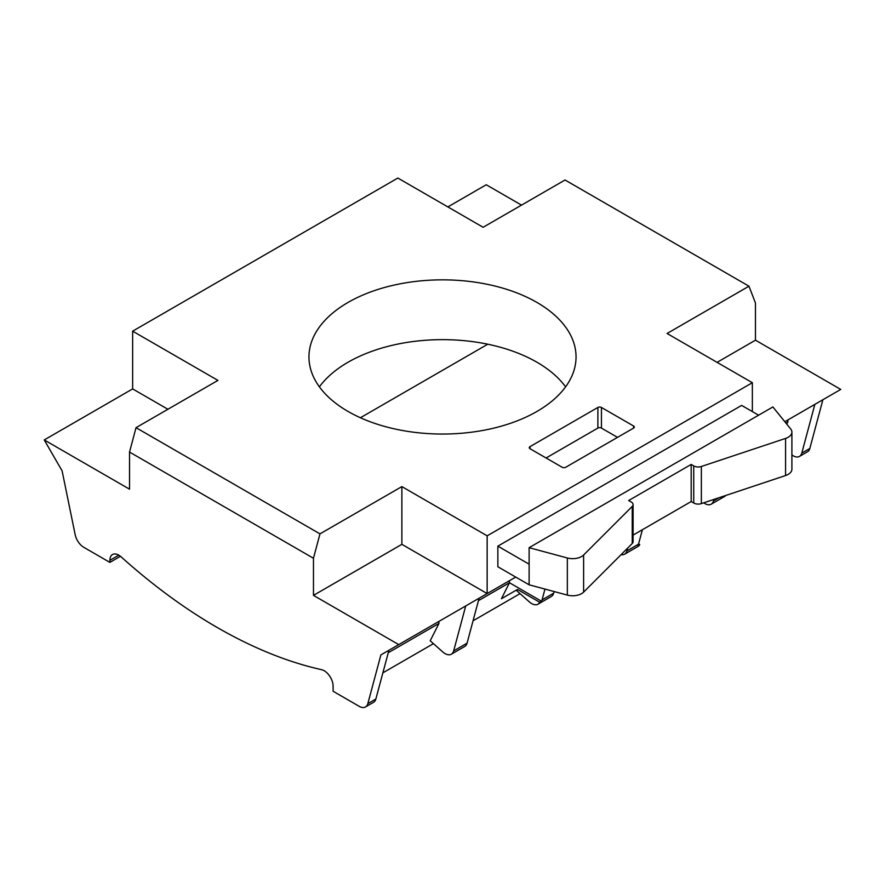 <?xml version="1.0" encoding="UTF-8"?>
<svg xmlns="http://www.w3.org/2000/svg" width="885" height="885" viewBox="0 0 885 885"><rect width="100%" height="100%" fill="white"/><g stroke="black" fill="none" stroke-linecap="round" stroke-linejoin="round"><path stroke-width="1.33" d="M217.931 380.395L136.024 427.676L319.972 533.876L401.867 486.595L487.148 535.834L752.35 382.718L667.069 333.479L748.975 286.198L565.028 179.998L483.133 227.279L397.852 178.051L132.65 331.167L217.931 380.395M562.152 467.258L530.004 448.706A2.522 1.46 180 0 1 529.263 447.677A2.522 1.46 180 0 1 530.004 446.637L597.873 407.465A2.522 1.46 180 0 1 601.446 407.465L633.594 426.017A2.522 1.46 180 0 1 634.324 427.057A2.522 1.46 180 0 1 633.594 428.086L565.725 467.258A2.522 1.46 180 0 1 562.152 467.258M348.07 411.459A133.546 77.095 180 0 1 308.953 356.943A133.546 77.095 180 0 1 391.391 285.711A133.546 77.095 180 0 1 536.929 302.427A133.546 77.095 180 0 1 576.047 356.943A133.546 77.095 180 0 1 493.609 428.174A133.546 77.095 180 0 1 348.07 411.459M319.972 533.876L313.467 558.258L129.531 452.058L129.531 489.173L44.25 439.945L62.105 470.875L75.17 534.695A12.633 7.29 -120 0 0 83.798 547.317L109.884 562.384L109.884 560.327A12.633 7.29 60 0 1 112.495 554.552A12.633 7.29 60 0 1 121.212 556.93A505.125 291.63 -120 0 0 321.576 669.691A12.633 7.29 60 0 1 333.114 686.218L333.114 691.262L359.199 706.33A12.633 7.29 -120 0 0 365.516 706.949A12.633 7.29 -120 0 0 367.828 703.663L380.882 654.922L398.748 644.612L313.467 595.373L401.867 544.341L487.148 593.569L515.723 577.075M129.531 452.058L136.024 427.676M313.467 558.258L313.467 595.373M401.867 486.595L401.867 544.341M487.148 535.834L487.148 593.569L398.748 644.612M752.35 411.58L752.35 382.718M529.119 584.808L529.119 547.682L567.34 557.981A12.633 7.29 0 0 0 583.613 555.017L632.244 506.397A6.317 3.651 0 0 0 633.085 504.572L633.085 541.686A6.317 3.651 180 0 1 632.244 543.512L583.613 592.131A12.633 7.29 180 0 1 567.34 595.096L529.119 584.808L497.857 566.765L497.857 546.145L741.641 405.396L758.6 415.198M748.975 286.198L755.469 303.068L755.469 340.183L840.75 389.422L784.818 421.714M717.082 362.352L755.469 340.183M447.854 206.924L486.252 184.755L521.519 205.121M809.83 448.474A12.633 7.29 60 0 1 807.518 451.759L799.487 456.406A12.633 7.29 -120 0 0 801.799 453.109L814.853 404.368L822.895 399.732L809.83 448.474L801.799 453.109M132.65 331.167L132.65 388.902L167.918 409.268M132.65 388.902L44.25 439.945M487.768 344.21L360.394 417.742M120.437 556.289L109.884 562.384M565.592 386.845A133.546 77.095 0 0 0 536.929 362.219A133.546 77.095 0 0 0 319.408 386.845M520.048 593.647L473.066 620.772M433.44 643.66L382.873 672.843M799.487 456.406A12.633 7.29 -120 0 1 793.17 455.775L791.898 455.045M465.72 605.937L479.106 598.205L467.059 643.185A12.633 7.29 60 0 1 464.747 646.47L451.35 654.203A12.633 7.29 -120 0 0 453.662 650.917L465.72 605.937M365.516 706.949L373.547 702.314A12.633 7.29 60 0 0 375.859 699.017L388.924 650.276L380.882 654.922M788.07 419.833L786.876 424.269M788.07 421.902L785.946 423.118M388.272 652.721L438.927 623.471L430.21 640.795L442.732 651.891A12.633 7.29 -120 0 0 445.044 653.584A12.633 7.29 -120 0 0 451.35 654.203M478.453 600.649L509.472 582.739L501.43 598.725L517.504 589.443L516.829 590.793L529.341 601.889A12.633 7.29 -120 0 0 531.653 603.57A12.633 7.29 -120 0 0 537.969 604.201A12.633 7.29 -120 0 0 539.75 602.287L517.504 589.443M638.594 543.877L639.755 544.552L637.974 545.58A12.633 7.29 60 0 0 638.505 544.209L626.89 550.901L627.642 548.114M642.388 529.717L638.505 544.209M621.082 554.663A12.633 7.29 -120 0 0 624.589 554.198A12.633 7.29 -120 0 0 626.89 550.901M639.755 544.552A12.633 7.29 60 0 1 637.974 546.465L624.589 554.198M554.11 591.534L553.678 593.182A12.633 7.29 60 0 1 551.366 596.468L537.969 604.201M509.472 580.682L509.472 582.739L541.531 601.258A12.633 7.29 -120 0 0 542.062 599.886L544.961 589.067M541.531 601.258L539.75 602.287M438.927 623.471L438.927 621.414M703.741 502.813A12.633 7.29 -120 0 0 704.88 503.565A12.633 7.29 -120 0 0 711.197 504.184A12.633 7.29 -120 0 0 713.509 500.899L713.907 499.428M725.755 495.478A12.633 7.29 60 0 1 724.594 496.452L711.197 504.184M529.119 564.188L497.857 546.145M633.085 504.572A6.317 3.651 0 0 0 631.237 501.994L628.682 500.512L691.185 464.426L693.74 465.908A6.317 3.651 0 0 0 701.362 466.483L785.581 438.418A12.633 7.29 0 0 0 791.898 432.101L791.898 469.216A12.633 7.29 180 0 1 785.581 475.533L701.362 503.609A6.317 3.651 180 0 1 693.74 503.023L691.185 501.552L633.085 535.093M791.898 432.101A12.633 7.29 0 0 0 790.714 429.015L772.882 406.945L529.119 547.682M691.185 464.426L691.185 501.552M617.52 437.367L601.446 428.086A2.522 1.46 0 0 0 597.873 428.086L546.078 457.987M109.884 560.327L118.811 555.172M553.678 593.182L542.062 599.886M467.059 643.185L453.662 650.917M375.859 699.017L367.828 703.663M719.007 497.724L713.509 500.899M567.34 557.981L567.34 595.096M785.581 438.418L785.581 475.533M701.362 503.609L701.362 466.483M693.74 465.908L693.74 503.023M632.244 506.397L632.244 543.512M583.613 592.131L583.613 555.017M597.873 407.465L597.873 428.086M530.004 448.706L530.004 446.637M601.446 428.086L601.446 407.465M633.594 426.017L633.594 428.086"/></g></svg>
